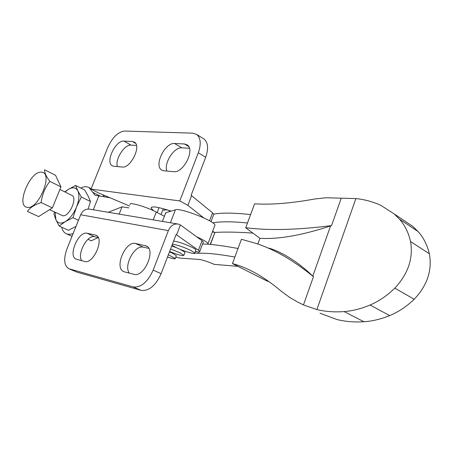 <?xml version="1.0" encoding="UTF-8"?>
<svg xmlns="http://www.w3.org/2000/svg" width="453" height="453" viewBox="0 0 453 453"><rect width="100%" height="100%" fill="white"/><g stroke="black" fill="none" stroke-linecap="round" stroke-linejoin="round"><path stroke-width="0.68" d="M170.583 248.957L180.034 252.842L183.89 255.277C183.284 256.279 178.522 255.033 169.598 251.54M184.864 252.729L185.022 252.31L180.084 249.314M168.159 210.158L167.327 210.022C164.767 209.66 163.624 209.909 163.901 210.764M237.916 266.347L214.286 264.382C208.935 262.089 204.201 260.464 200.096 259.512L180.436 258.131L175.815 257.208M210.203 244.388L214.949 232.446C224.699 231.811 237.349 232.027 252.904 233.102M212.604 231.353L214.694 232.451L212.417 231.851M168.369 254.739L175.322 258.493C175.447 259.269 172.842 258.765 167.508 256.993M169.456 251.908L172.774 253.414L176.393 255.696L176.262 256.041M176.721 247.842L171.732 245.951M194.79 252.972L198.21 253.34C205.781 252.819 218.006 254.048 234.875 257.021M171.919 245.469L172.876 245.815M250.594 214.575C234.003 212.802 221.721 212.655 213.754 214.127M210.452 244.41L214.949 232.446M247.474 222.995C232.395 221.466 220.826 221.415 212.763 222.836M202.565 244.031C210.011 244.025 221.834 245.509 238.035 248.493M331.545 225.605C298.063 229.835 270.243 230.628 248.091 227.989L245.707 227.768L259.937 238.318L257.831 244.065L259.937 238.318C278.538 239.444 302.083 235.311 330.582 225.917L331.545 225.605L341.256 198.188L325.843 197.763L314.388 199.054C291.975 203.108 272.842 204.739 256.981 203.941L254.58 203.805L245.707 227.768L254.58 203.805M316.885 309.563L355.882 198.578C364.557 199.467 372.898 201.727 380.905 205.356L394.195 213.929L399.421 219.076C404.795 225.09 408.51 232.587 410.565 241.574C413.396 258.323 408.147 273.839 394.823 288.125C387.145 295.622 378.889 301.256 370.05 305.028C361.211 308.748 352.576 310.928 344.133 311.579C334.433 312.293 325.35 311.619 316.885 309.563L303.448 304.931L297.587 302.026L290.141 297.74L281.268 291.262C272.281 283.623 263.408 277.406 254.637 272.615C247.706 268.856 241.058 266.053 234.699 264.207L232.446 263.589L241.438 239.297L232.446 263.589L267.128 281.07L268.72 281.46M241.438 239.297L255.719 243.329C274.014 249.15 293.261 260.271 313.453 276.681L312.813 276.07L330.582 225.917M401.199 218.623L412.791 226.387L418.051 231.517C423.459 237.497 427.23 244.914 429.365 253.765C432.349 270.248 427.287 285.418 414.172 299.274C406.607 306.551 398.447 311.987 389.682 315.594C380.916 319.15 372.332 321.2 363.923 321.749C354.348 322.338 345.356 321.602 336.947 319.535L320.039 313.233M355.882 198.578L341.256 198.188M303.448 304.931L313.453 276.681M312.813 276.07C298.114 262.145 283.584 252.842 269.229 248.159M245.707 227.768L259.937 238.318M232.446 263.589L267.128 281.07M172.423 244.156C177.163 244.852 183.289 246.947 190.804 250.424L194.784 252.989C196.353 255.033 183.08 251.081 175.639 247.327L172.021 245.215M173.612 241.047C178.363 241.715 184.49 243.799 191.993 247.293C194.258 248.437 195.583 249.303 195.956 249.886L195.775 250.373M161.104 273.714L153.188 270.079C147.655 282.162 140.985 287.78 133.176 286.919L68.845 268.725L77.004 272.157L141.121 290.373C148.958 291.268 155.617 285.713 161.104 273.714L176.104 234.546L199.841 251.251C200.277 252.145 198.782 252.219 195.356 251.472M153.188 270.079L168.363 230.628C170.634 225.645 173.941 223.465 178.289 224.088L180.39 224.943L202.055 240.707L203.352 241.947L203.086 242.655M68.845 268.725C64.02 265.6 63.403 258.957 66.999 248.788L80.691 214.762L168.363 230.628M177.457 223.946L89.904 209.195C85.821 208.607 82.752 210.458 80.691 214.762M124.518 271.862L123.748 271.59C113.918 267.91 125.464 240.639 135.577 243.504L146.325 245.951C156.274 249.954 144.082 277.859 133.884 274.308L124.518 271.862M95.17 234.971L96.093 235.283C104.688 238.516 93.335 264.512 84.632 261.432L76.115 259.156C67.65 256.138 78.477 230.77 87.112 233.267L95.17 234.971L96.834 235.747M176.613 234.801L180.39 224.943M129.298 273.114C123.459 265.577 134.722 244.66 143.278 247.185L148.743 248.357M81.687 260.662C76.902 253.867 87.287 234.535 94.552 236.732L98.222 237.519M163.929 170.798L173.709 171.676C183.369 173.363 195.322 149.592 187.197 144.886L184.456 143.969L174.569 143.499C164.937 142.384 153.641 165.707 161.732 170.062L163.929 170.798M189.416 148.244L181.846 147.837C174.133 146.919 163.72 163.086 166.829 171.058M132.389 141.5L123.969 141.098C115.617 140.079 105.09 162.214 112.265 165.758L113.901 166.279L122.219 167.032C130.6 168.539 141.664 145.928 134.422 142.134L132.389 141.5L135.617 143.346M136.455 145.413L131.03 145.119C124.462 144.297 114.96 159.263 117.35 166.591M213.476 215.113L213.805 214.241L212.576 212.848L191.132 195.294L205.696 157.265C208.652 148.663 208.103 142.582 204.048 139.014L203.103 138.431M205.696 157.265L198.295 152.814C201.291 144.162 200.775 138.057 196.749 134.501L192.712 133.159L124.66 131.047C118.052 131.88 112.429 137.338 107.791 147.435L91.019 189.099L179.79 200.934L187.899 205.328L203.742 217.87M191.636 195.571L187.899 205.328M198.295 152.814L179.79 200.934M129.558 206.013L98.686 192.995L91.019 189.099M171.036 211.115C157.655 206.744 151.03 205.804 151.16 208.278L153.754 210.832M41.568 172.231C30.385 170.124 15.504 205.877 27.072 207.298C38.329 210.351 53.845 172.553 41.568 172.231M49.598 209.654L62.61 215.685C69.02 217.502 77.95 197.819 71.851 195.362L59.909 189.467M87.984 239.314L91.251 240.82L97.774 237.723M65.068 192.015L68.182 189.507C72.599 186.851 75.815 187.299 77.831 190.855C79.558 194.83 79.128 200.215 76.534 207.004C73.663 213.754 69.943 218.618 65.385 221.585C60.895 224.088 57.735 223.459 55.895 219.705L59.162 226.041L68.369 230.283L75.872 226.489M64.802 191.879L68.182 189.507L75.634 185.447L77.831 190.855L81.336 196.998L90.464 201.534L88.131 209.031M90.464 201.534L88.137 196.013L84.637 189.983L75.634 185.447M81.336 196.998L76.534 207.004L72.995 217.661L78.477 220.26M59.162 226.041L65.385 221.585L72.995 217.661M54.541 211.981L53.947 214.071L55.895 219.705L55.141 212.264M52.384 207.893L38.618 216.579L27.423 211.426C30.006 207.638 34.581 204.682 41.144 202.57C42.169 194.53 45.074 187.463 49.853 181.37C46.2 176.511 44.456 172.65 44.609 169.796L55.555 175.317L60.962 186.885L52.384 207.893L41.144 202.57M60.962 186.885L49.853 181.37M165.226 213.697L165.792 212.706L175.402 209.79C180 207.565 214.048 220.685 214.982 225.033L214.58 226.104M196.596 236.732C203.204 239.745 207.01 242.021 208.012 243.567L208.052 244.224M61.676 227.196C62.44 230.424 63.947 232.582 66.189 233.669C68.177 234.575 70.504 234.501 73.171 233.448M108.233 212.287L122.027 206.828L128.822 207.882M109.92 197.729L95.124 195.328L88.998 187.542C86.665 186.33 83.901 186.483 80.708 188.006M93.295 209.767L98.765 196.115M122.027 206.828L119.145 214.122M104.394 196.715L102.633 194.654M130.13 204.575C128.267 201.557 145.911 206.568 156.257 212.072L164.252 216.211M198.21 253.34L198.72 251.987M169.026 211.727L169.467 210.583M399.421 219.076L418.051 231.517M410.565 241.574L429.365 253.765M394.823 288.125L414.172 299.274M370.05 305.028L389.682 315.594M344.133 311.579L363.923 321.749M198.527 250.056L202.055 240.707M77.004 272.157L69.439 268.935M141.121 290.373L133.176 286.919M94.552 236.732L87.112 233.267M143.278 247.185L135.577 243.504M147.276 246.574L145.062 245.509M188.669 146.506L184.456 143.969M181.846 147.837L174.569 143.499M131.03 145.119L123.969 141.098M212.576 212.848L209.563 220.821M159.065 207.661L157.174 212.548M165.792 212.706L162.423 221.415M175.402 209.79L170.413 222.763M92.706 192.265L100.6 196.262M156.257 212.072L153.233 219.869M183.89 255.277L185.022 252.31M175.322 258.493L176.393 255.696M394.195 213.929L412.791 226.387M194.784 252.989L195.956 249.886M199.841 251.251L203.352 241.947M162.191 170.322L161.732 170.062M112.548 165.917L112.265 165.758M204.048 139.014L196.749 134.501M163.295 208.703L161.036 214.546M151.596 207.163L151.16 208.278M213.805 214.241L211.002 221.67M58.431 193.086L54.388 202.984M214.982 225.033L208.012 243.567M66.189 233.669L72.01 236.33M88.998 187.542L91.195 188.658"/></g></svg>

